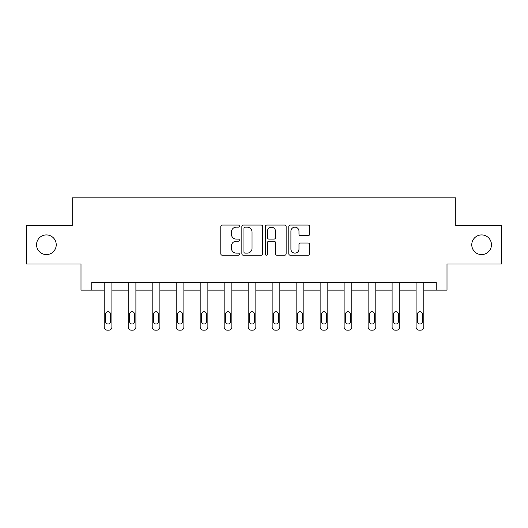<?xml version="1.0" encoding="UTF-8"?>
<svg xmlns="http://www.w3.org/2000/svg" width="528" height="528" viewBox="0 0 528 528"><rect width="100%" height="100%" fill="white"/><g stroke="black" fill="none" stroke-linecap="round" stroke-linejoin="round"><path stroke-width="0.79" d="M239.395 226.109A1.056 1.056 0 0 0 238.339 225.053L222.301 225.053A1.511 1.511 0 0 0 220.79 226.565L220.79 253.73A1.511 1.511 0 0 0 222.301 255.242L238.339 255.242A1.056 1.056 0 0 0 239.395 254.186A1.056 1.056 0 0 0 238.339 253.13L236.26 253.13A4.831 4.831 0 0 1 231.429 248.299L231.429 246.035A4.831 4.831 0 0 1 236.26 241.204L238.339 241.204A1.056 1.056 0 0 0 239.395 240.148A1.056 1.056 0 0 0 238.339 239.092L236.26 239.092A4.831 4.831 0 0 1 231.429 234.26L231.429 231.997A4.831 4.831 0 0 1 236.26 227.165L238.339 227.165A1.056 1.056 0 0 0 239.395 226.109M471.768 244.761A9.841 9.841 0 0 0 481.609 254.602A9.841 9.841 0 0 0 491.449 244.761A9.841 9.841 0 0 0 481.609 234.92A9.841 9.841 0 0 0 471.768 244.761M36.551 244.761A9.841 9.841 0 0 0 46.391 254.602A9.841 9.841 0 0 0 56.232 244.761A9.841 9.841 0 0 0 46.391 234.92A9.841 9.841 0 0 0 36.551 244.761M308.114 235.693A1.511 1.511 0 0 0 309.626 234.188L309.626 226.565A1.511 1.511 0 0 0 308.114 225.053L290.301 225.053A1.511 1.511 0 0 0 288.796 226.565L288.796 253.73A1.511 1.511 0 0 0 290.301 255.242L308.114 255.242A1.511 1.511 0 0 0 309.626 253.73L309.626 244.523A1.511 1.511 0 0 0 308.114 243.019L300.491 243.019A1.511 1.511 0 0 0 298.98 244.523L298.98 249.091A4.039 4.039 0 0 1 294.947 253.13A4.039 4.039 0 0 1 290.908 249.091L290.908 231.205A4.039 4.039 0 0 1 294.947 227.165A4.039 4.039 0 0 1 298.98 231.205L298.98 234.188A1.511 1.511 0 0 0 300.491 235.693L308.114 235.693M91.76 290.129L91.76 282.44L436.24 282.44L436.24 290.129L447.005 290.129L447.005 263.987L501.6 263.987L501.6 225.535L455.77 225.535L455.77 197.855L72.23 197.855L72.23 225.535L26.4 225.535L26.4 263.987L80.995 263.987L80.995 290.129L104.214 290.129L104.214 327.07A3.076 3.076 0 0 0 107.29 330.145L108.827 330.145A3.076 3.076 0 0 0 111.903 327.07L111.903 290.129L128.205 290.129L128.205 327.07A3.076 3.076 0 0 0 131.281 330.145L132.818 330.145A3.076 3.076 0 0 0 135.894 327.07L135.894 290.129L152.196 290.129L152.196 327.07A3.076 3.076 0 0 0 155.272 330.145L156.809 330.145A3.076 3.076 0 0 0 159.885 327.07L159.885 290.129L176.187 290.129L176.187 327.07A3.076 3.076 0 0 0 179.263 330.145L180.8 330.145A3.076 3.076 0 0 0 183.876 327.07L183.876 290.129L200.178 290.129L200.178 327.07A3.076 3.076 0 0 0 203.254 330.145L204.791 330.145A3.076 3.076 0 0 0 207.867 327.07L207.867 290.129L224.169 290.129L224.169 327.07A3.076 3.076 0 0 0 227.245 330.145L228.782 330.145A3.076 3.076 0 0 0 231.858 327.07L231.858 290.129L248.16 290.129L248.16 327.07A3.076 3.076 0 0 0 251.236 330.145L252.773 330.145A3.076 3.076 0 0 0 255.849 327.07L255.849 282.44M262.68 226.565A1.511 1.511 0 0 0 261.169 225.053L243.355 225.053A1.511 1.511 0 0 0 241.85 226.565L241.85 253.73A1.511 1.511 0 0 0 243.355 255.242L261.169 255.242A1.511 1.511 0 0 0 262.68 253.73L262.68 226.565M266.831 225.053L284.645 225.053A1.511 1.511 0 0 1 286.15 226.565L286.15 253.73A1.511 1.511 0 0 1 284.645 255.242L277.022 255.242A1.511 1.511 0 0 1 275.51 253.73L275.51 242.715A1.511 1.511 0 0 0 273.999 241.204L268.943 241.204A1.511 1.511 0 0 0 267.432 242.715L267.432 254.186A1.056 1.056 0 0 1 266.376 255.242A1.056 1.056 0 0 1 265.32 254.186L265.32 226.565A1.511 1.511 0 0 1 266.831 225.053M255.849 327.07L255.849 290.129L272.151 290.129L272.151 327.07A3.076 3.076 0 0 0 275.227 330.145L276.764 330.145A3.076 3.076 0 0 0 279.84 327.07L279.84 282.44M279.84 327.07L279.84 290.129L296.142 290.129L296.142 327.07A3.076 3.076 0 0 0 299.218 330.145L300.755 330.145A3.076 3.076 0 0 0 303.831 327.07L303.831 282.44M303.831 327.07L303.831 290.129L320.133 290.129L320.133 327.07A3.076 3.076 0 0 0 323.209 330.145L324.746 330.145A3.076 3.076 0 0 0 327.822 327.07L327.822 282.44M327.822 327.07L327.822 290.129L344.124 290.129L344.124 327.07A3.076 3.076 0 0 0 347.2 330.145L348.737 330.145A3.076 3.076 0 0 0 351.813 327.07L351.813 282.44M351.813 327.07L351.813 290.129L368.115 290.129L368.115 327.07A3.076 3.076 0 0 0 371.191 330.145L372.728 330.145A3.076 3.076 0 0 0 375.804 327.07L375.804 282.44M375.804 327.07L375.804 290.129L392.106 290.129L392.106 327.07A3.076 3.076 0 0 0 395.182 330.145L396.719 330.145A3.076 3.076 0 0 0 399.795 327.07L399.795 290.129L416.097 290.129L416.097 327.07A3.076 3.076 0 0 0 419.173 330.145L420.71 330.145A3.076 3.076 0 0 0 423.786 327.07L423.786 290.129L436.24 290.129M245.018 227.165A1.056 1.056 0 0 0 243.962 228.221L243.962 252.074A1.056 1.056 0 0 0 245.018 253.13L247.21 253.13A4.831 4.831 0 0 0 252.034 248.299L252.034 231.997A4.831 4.831 0 0 0 247.21 227.165L245.018 227.165M275.51 231.277A4.039 4.039 0 0 0 271.471 227.245A4.039 4.039 0 0 0 267.432 231.277L267.432 237.58A1.511 1.511 0 0 0 268.943 239.092L273.999 239.092A1.511 1.511 0 0 0 275.51 237.58L275.51 231.277M111.903 282.44L111.903 327.07M104.214 282.44L104.214 327.07M110.524 321.532A2.462 2.462 0 0 1 108.062 323.994A2.462 2.462 0 0 1 105.6 321.532L105.6 314.147A2.462 2.462 0 0 1 108.062 311.692A2.462 2.462 0 0 1 110.524 314.147L110.524 321.532M107.29 330.145L108.827 330.145M135.894 282.44L135.894 327.07M128.205 282.44L128.205 327.07M134.515 321.532A2.462 2.462 0 0 1 132.053 323.994A2.462 2.462 0 0 1 129.591 321.532L129.591 314.147A2.462 2.462 0 0 1 132.053 311.692A2.462 2.462 0 0 1 134.515 314.147L134.515 321.532M131.281 330.145L132.818 330.145M159.885 282.44L159.885 327.07M152.196 282.44L152.196 327.07M158.506 321.532A2.462 2.462 0 0 1 156.044 323.994A2.462 2.462 0 0 1 153.582 321.532L153.582 314.147A2.462 2.462 0 0 1 156.044 311.692A2.462 2.462 0 0 1 158.506 314.147L158.506 321.532M155.272 330.145L156.809 330.145M183.876 282.44L183.876 327.07M176.187 282.44L176.187 327.07M182.49 321.532A2.462 2.462 0 0 1 180.035 323.994A2.462 2.462 0 0 1 177.573 321.532L177.573 314.147A2.462 2.462 0 0 1 180.035 311.692A2.462 2.462 0 0 1 182.49 314.147L182.49 321.532M179.263 330.145L180.8 330.145M207.867 282.44L207.867 327.07M200.178 282.44L200.178 327.07M206.481 321.532A2.462 2.462 0 0 1 204.026 323.994A2.462 2.462 0 0 1 201.564 321.532L201.564 314.147A2.462 2.462 0 0 1 204.026 311.692A2.462 2.462 0 0 1 206.481 314.147L206.481 321.532M203.254 330.145L204.791 330.145M231.858 282.44L231.858 327.07M224.169 282.44L224.169 327.07M230.472 321.532A2.462 2.462 0 0 1 228.017 323.994A2.462 2.462 0 0 1 225.555 321.532L225.555 314.147A2.462 2.462 0 0 1 228.017 311.692A2.462 2.462 0 0 1 230.472 314.147L230.472 321.532M227.245 330.145L228.782 330.145M248.16 282.44L248.16 327.07M254.463 321.532A2.462 2.462 0 0 1 252.008 323.994A2.462 2.462 0 0 1 249.546 321.532L249.546 314.147A2.462 2.462 0 0 1 252.008 311.692A2.462 2.462 0 0 1 254.463 314.147L254.463 321.532M272.151 282.44L272.151 327.07M278.454 321.532A2.462 2.462 0 0 1 275.992 323.994A2.462 2.462 0 0 1 273.537 321.532L273.537 314.147A2.462 2.462 0 0 1 275.992 311.692A2.462 2.462 0 0 1 278.454 314.147L278.454 321.532M296.142 282.44L296.142 327.07M302.445 321.532A2.462 2.462 0 0 1 299.983 323.994A2.462 2.462 0 0 1 297.528 321.532L297.528 314.147A2.462 2.462 0 0 1 299.983 311.692A2.462 2.462 0 0 1 302.445 314.147L302.445 321.532M320.133 282.44L320.133 327.07M326.436 321.532A2.462 2.462 0 0 1 323.974 323.994A2.462 2.462 0 0 1 321.519 321.532L321.519 314.147A2.462 2.462 0 0 1 323.974 311.692A2.462 2.462 0 0 1 326.436 314.147L326.436 321.532M344.124 282.44L344.124 327.07M350.427 321.532A2.462 2.462 0 0 1 347.965 323.994A2.462 2.462 0 0 1 345.51 321.532L345.51 314.147A2.462 2.462 0 0 1 347.965 311.692A2.462 2.462 0 0 1 350.427 314.147L350.427 321.532M368.115 282.44L368.115 327.07M374.418 321.532A2.462 2.462 0 0 1 371.956 323.994A2.462 2.462 0 0 1 369.494 321.532L369.494 314.147A2.462 2.462 0 0 1 371.956 311.692A2.462 2.462 0 0 1 374.418 314.147L374.418 321.532M251.236 330.145L252.773 330.145M275.227 330.145L276.764 330.145M299.218 330.145L300.755 330.145M323.209 330.145L324.746 330.145M347.2 330.145L348.737 330.145M371.191 330.145L372.728 330.145M399.795 282.44L399.795 327.07M392.106 282.44L392.106 327.07M398.409 321.532A2.462 2.462 0 0 1 395.947 323.994A2.462 2.462 0 0 1 393.485 321.532L393.485 314.147A2.462 2.462 0 0 1 395.947 311.692A2.462 2.462 0 0 1 398.409 314.147L398.409 321.532M395.182 330.145L396.719 330.145M423.786 282.44L423.786 327.07M416.097 282.44L416.097 327.07M422.4 321.532A2.462 2.462 0 0 1 419.938 323.994A2.462 2.462 0 0 1 417.476 321.532L417.476 314.147A2.462 2.462 0 0 1 419.938 311.692A2.462 2.462 0 0 1 422.4 314.147L422.4 321.532M419.173 330.145L420.71 330.145"/></g></svg>
